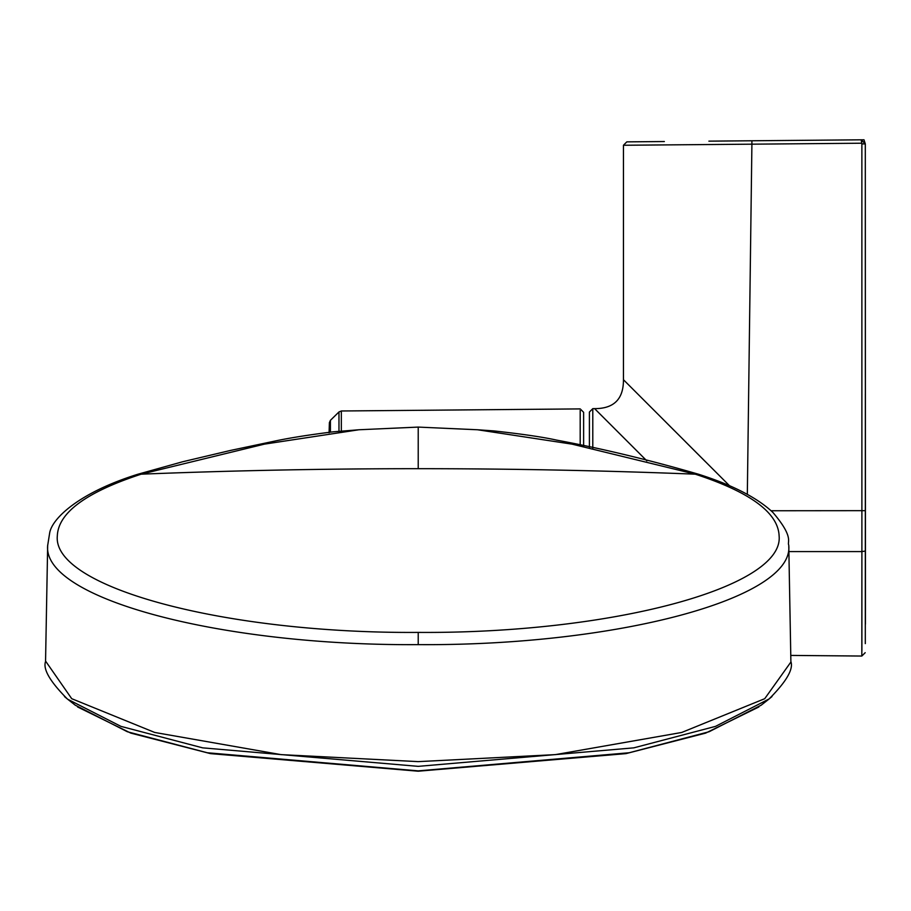 <?xml version="1.0" encoding="UTF-8"?>
<svg xmlns="http://www.w3.org/2000/svg" width="911" height="911" viewBox="0 0 911 911"><rect width="100%" height="100%" fill="white"/><g stroke="black" fill="none" stroke-linecap="round" stroke-linejoin="round"><path stroke-width="1.37" d="M589.406 447.756L589.406 412.057L592.788 408.652L594.61 408.629C613.957 408.686 623.568 399.041 623.443 379.705L729.517 485.734M790.771 655.419L861.829 656.045L861.897 551.588L788.892 551.588M646.867 460.875L594.61 408.629M864.004 139.793L865.302 143.904L861.191 139.816L863.992 139.793M861.897 651.126L861.874 143.904L861.191 139.816L708.895 141.148M664.358 141.535L626.814 141.865L623.443 145.259L623.443 379.705M865.348 393.951L865.302 643.61M865.302 215.292L865.348 377.268L865.302 143.904L861.874 143.904M865.427 624.126L865.302 143.904L865.45 610.245M751.905 140.772L751.905 144.177L623.443 145.259L751.905 144.177L747.327 494.377M705.535 461.797L685.596 441.858M674.573 430.846L666.898 423.159M771.082 510.752L865.336 510.661M583.621 446.538L583.621 412.307L583.621 446.538M329.383 432.247L329.383 422.67A3545.065 3545.065 0 0 0 329.087 432.771M788.778 545.142C786.899 541.749 794.392 537.604 772.915 512.46C757.314 497.759 732.512 485.016 698.521 474.232C649.019 459.861 601.727 448.497 556.621 440.115C543.104 437.098 522.117 434.023 493.682 430.892L477.558 429.764L572.074 444.147L695.264 474.175C750.277 492.156 778.233 512.756 779.121 535.975C784.109 587.504 611.065 633.737 418.217 632.405C225.37 633.737 52.337 587.504 57.313 535.975C58.213 512.756 86.169 492.156 141.182 474.175L264.372 444.147L358.9 429.764L333.198 431.825C309.011 434.843 289.55 437.929 274.815 441.083L230.426 450.455L182.633 461.763L137.914 474.232C78.597 492.714 51.87 518.758 49.649 533.072L47.657 545.632C42.555 598.538 220.211 646.001 418.217 644.635C616.235 646.001 793.891 598.538 788.778 545.632L790.896 662.035L764.728 698.691L681.735 732.455L555.403 754.627L418.217 761.63L281.032 754.627L154.711 732.455L71.718 698.691L45.573 661.079M790.873 661.079L790.885 661.557C793.606 669.175 786.352 681.633 769.112 698.942L715.499 726.374L633.794 747.851L418.217 766.356L202.641 747.851L120.935 726.374L67.721 699.261L64.476 696.573M75.271 705.194L127.369 731.749L207.298 752.759L418.217 770.865L629.137 752.759L709.077 731.749L761.163 705.194M695.264 474.175L698.521 474.232L695.264 474.175A6799.977 6610.808 180 0 0 418.217 468.687A6799.977 6610.808 180 0 0 141.182 474.175L137.925 474.232L141.182 474.175M771.97 696.573L769.112 698.942M592.788 408.652L592.788 448.485M861.897 551.588L865.325 551.041M861.191 143.221L751.905 144.177M580.193 445.821L580.193 408.902L583.621 412.307M580.193 408.902L341.329 410.986L341.329 431.017M338.972 431.233L338.972 411.954L341.329 410.986M329.383 422.67L330.408 420.335L330.408 432.133M418.217 632.405L418.217 644.635M358.9 429.764L418.217 427.088L418.217 468.687M865.302 143.904L865.302 145.156M865.188 652.697L861.829 656.034M330.408 420.335L338.972 411.954M47.668 545.142L45.55 661.557C42.828 669.175 50.082 681.633 67.323 698.942M758.874 706.947L705.626 733.116L625.959 753.625L418.217 771.207L210.487 753.625L130.808 733.116L77.56 706.947M418.217 427.088L477.546 429.764M761.14 705.216L768.725 699.261M75.294 705.216L67.721 699.261"/></g></svg>

